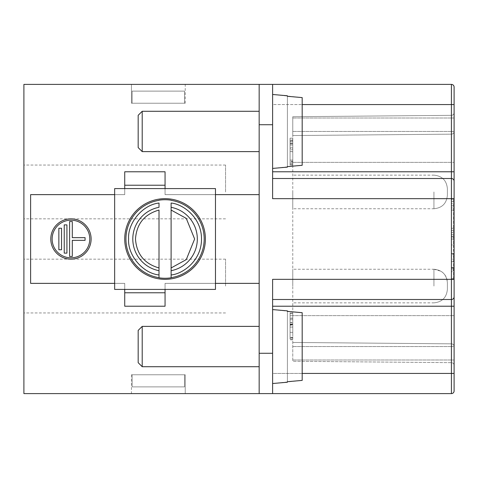 <?xml version="1.0" encoding="UTF-8"?>
<svg xmlns="http://www.w3.org/2000/svg" width="478" height="478" viewBox="0 0 478 478"><rect width="100%" height="100%" fill="white"/><g stroke="black" fill="none" stroke-linecap="round" stroke-linejoin="round"><path stroke-width="0.36" stroke-dasharray="2.39 1.79" d="M131.45 103.218L132.137 103.218L131.45 103.218L132.137 103.218L132.137 91.119L184.538 91.119L132.137 91.119L132.137 103.218L131.45 103.218L184.538 103.218L184.538 91.119L132.137 91.119L184.538 91.119L132.137 91.119L132.137 103.218L131.45 103.218L184.538 103.218L184.538 91.119L132.137 91.119L184.538 91.119L132.137 91.119L132.137 103.218L131.45 103.218L184.538 103.218L184.538 91.119L132.137 91.119L132.137 103.218L184.538 103.218L184.538 91.119L132.137 91.119L132.137 103.218L184.538 103.218L184.538 91.119L132.137 91.119L132.137 103.218L184.538 103.218L184.538 91.119L132.137 91.119L132.137 103.218L185.225 103.218L184.538 103.218L185.225 103.218L184.538 103.218L185.225 103.218L184.538 103.218L185.225 103.218L184.538 103.218L185.225 103.218L184.538 103.218L184.538 91.119L132.137 91.119L132.137 103.218L131.45 103.218L131.45 84.397L185.225 84.397L131.45 84.397L185.225 84.397L131.45 84.397L185.225 84.397L131.45 84.397L185.225 84.397L131.45 84.397L185.225 84.397L131.45 84.397L131.45 103.218L131.45 84.397M185.225 103.218L185.225 84.397M23.9 191.947L23.9 165.059L23.9 191.947M225.556 191.947L225.556 165.059L225.556 191.947M23.9 286.053L23.9 259.166L23.9 286.053M225.556 286.053L225.556 259.166L225.556 286.053M259.166 131.45L259.166 151.616L259.166 131.45M259.166 151.616L142.205 151.616L142.205 111.284L142.205 131.45L142.205 111.284L259.166 111.284M259.166 346.55L259.166 366.716L259.166 346.55M259.166 366.716L142.205 366.716L142.205 326.384L142.205 346.55L142.205 326.384L259.166 326.384M272.609 168.423L302.186 165.298L302.186 97.602L272.609 94.477L272.609 168.423L272.609 94.477M287.398 166.607L302.186 165.298L302.186 97.602L287.398 96.293L287.398 166.607L287.398 96.293M302.186 131.45L302.186 97.602L302.186 131.45M185.225 374.782L184.538 374.782L185.225 374.782L184.538 374.782L184.538 386.881L132.137 386.881L184.538 386.881L184.538 374.782L185.225 374.782L132.137 374.782L132.137 386.881L184.538 386.881L132.137 386.881L184.538 386.881L184.538 374.782L185.225 374.782L132.137 374.782L132.137 386.881L184.538 386.881L132.137 386.881L184.538 386.881L184.538 374.782L185.225 374.782L132.137 374.782L132.137 386.881L184.538 386.881L184.538 374.782L132.137 374.782L132.137 386.881L184.538 386.881L184.538 374.782L132.137 374.782L132.137 386.881L184.538 386.881L184.538 374.782L132.137 374.782L132.137 386.881L184.538 386.881L184.538 374.782L131.45 374.782L132.137 374.782L131.45 374.782L132.137 374.782L131.45 374.782L132.137 374.782L131.45 374.782L132.137 374.782L131.45 374.782L132.137 374.782L132.137 386.881L184.538 386.881L184.538 374.782L185.225 374.782L185.225 393.603L131.45 393.603L185.225 393.603L131.45 393.603L185.225 393.603L131.45 393.603L185.225 393.603L131.45 393.603L185.225 393.603L131.45 393.603L185.225 393.603L185.225 374.782L185.225 393.603M131.45 374.782L131.45 393.603M142.205 151.616L138.172 147.583L138.172 115.318L138.172 131.45L138.172 115.318L142.205 111.284M142.205 366.716L138.172 362.683L138.172 330.418L138.172 346.55L138.172 330.418L142.205 326.384M272.609 346.55L272.609 383.523L272.609 346.55M272.609 383.523L302.186 380.398L302.186 312.702L302.186 380.398L302.186 312.702L302.186 346.55L302.186 312.702L272.609 309.577M287.398 381.707L302.186 380.398L302.186 312.702L287.398 311.393L287.398 381.707L287.398 311.393M91.119 239A20.166 20.166 0 0 0 70.953 218.834A20.166 20.166 0 0 0 50.788 239A20.166 20.166 0 0 0 70.953 259.166A20.166 20.166 0 0 0 91.119 239M292.775 191.947L292.775 208.755L292.775 191.947M292.775 286.053L292.775 269.245L292.775 286.053M89.774 239A18.821 18.821 0 0 1 70.953 257.821A18.821 18.821 0 0 1 52.132 239A18.821 18.821 0 0 1 70.953 220.179A18.821 18.821 0 0 1 89.774 239M447.378 191.947C447.378 196.237 447.378 196.237 447.378 191.947C447.378 196.237 447.378 196.237 447.378 191.947C447.378 196.237 447.378 196.237 447.378 191.947C447.378 196.237 447.378 196.237 447.378 191.947C447.378 196.237 447.378 196.237 447.378 191.947C447.378 187.549 447.378 187.549 447.378 191.947C447.378 187.549 447.378 187.549 447.378 191.947C447.378 187.549 447.378 187.549 447.378 191.947C447.378 187.549 447.378 187.549 447.378 191.947C447.378 187.549 447.378 187.549 447.378 191.947M447.378 286.053C447.378 290.343 447.378 290.343 447.378 286.053C447.378 290.343 447.378 290.343 447.378 286.053C447.378 290.343 447.378 290.343 447.378 286.053C447.378 290.343 447.378 290.343 447.378 286.053C447.378 290.343 447.378 290.343 447.378 286.053C447.378 281.656 447.378 281.656 447.378 286.053C447.378 281.656 447.378 281.656 447.378 286.053C447.378 281.656 447.378 281.656 447.378 286.053C447.378 281.656 447.378 281.656 447.378 286.053C447.378 281.656 447.378 281.656 447.378 286.053M159.007 274.952L159.007 270.691A32.265 32.265 0 0 1 159.007 207.309L159.007 203.048M259.166 84.397L259.166 194.636L259.166 84.397L23.9 84.397L23.9 393.603L259.166 393.603L259.166 84.397L272.609 84.397L272.609 198.669L272.609 84.397L272.609 104.562L302.186 104.562M454.1 198.669L454.1 279.331L451.411 279.331L451.411 198.669L454.1 198.669L454.1 181.192A2.689 2.689 0 0 0 451.411 178.503A2.689 2.689 0 0 1 454.1 181.192A2.689 2.689 0 0 0 451.411 178.503L272.609 178.503L451.411 178.503L451.411 198.669L272.609 198.669L272.609 178.503L451.411 178.503A2.689 2.689 0 0 1 454.1 181.192L454.1 87.086A2.689 2.689 0 0 0 451.411 84.397L272.609 84.397M124.728 306.219L124.728 283.364L124.728 306.219L165.059 306.219L165.059 283.364L259.166 283.364L259.166 393.603L259.166 194.636L165.059 194.636L165.059 171.781L124.728 171.781L124.728 194.636L124.728 171.781L165.059 171.781L165.059 194.636L259.166 194.636L259.166 283.364L165.059 283.364L165.059 306.219L124.728 306.219L165.059 306.219L165.059 283.364L215.47 283.364L215.47 188.589L124.728 188.589L124.728 194.636L30.622 194.636L30.622 283.364L124.728 283.364L30.622 283.364L30.622 194.636L124.728 194.636L30.622 194.636L30.622 283.364L124.728 283.364L124.728 292.775L165.059 292.775L124.728 292.775L124.728 306.219M272.609 178.503L272.609 104.562L451.411 104.562L451.411 171.781L272.609 171.781M184.538 103.218L184.538 91.119L132.137 91.119L132.137 103.218L184.538 103.218L184.538 91.119L132.137 91.119L184.538 91.119L184.538 103.218L132.137 103.218L184.538 103.218M259.166 393.603L451.411 393.603A2.689 2.689 0 0 0 454.1 390.914L454.1 279.331M259.166 194.636L165.059 194.636L165.059 185.225L124.728 185.225L124.728 171.781L165.059 171.781L165.059 185.225L124.728 185.225L124.728 194.636L114.648 194.636L114.648 188.589L124.728 188.589M259.166 283.364L165.059 283.364L165.059 289.417L114.648 289.417L114.648 283.364L124.728 283.364L124.728 289.417M454.1 373.438L451.411 373.438L451.411 299.497L272.609 299.497L451.411 299.497L451.411 279.331L272.609 279.331L272.609 393.603L272.609 279.331L272.609 373.438L451.411 373.438L451.411 393.603A2.689 2.689 0 0 0 454.1 390.914M454.1 279.582L454.1 198.418L454.1 279.582L454.1 266.814L454.1 279.582L453.425 278.704L451.411 278.704L451.411 271.683L454.1 271.683M454.1 365.347L454.1 315.629L454.1 365.347A2.689 2.689 0 0 0 451.435 362.659A2.689 2.689 0 0 1 454.1 365.347A2.689 2.689 0 0 0 451.435 362.659A2.689 2.689 0 0 1 454.1 365.347A2.689 2.689 0 0 0 451.435 362.659L292.775 361.272L292.775 162.371L292.775 361.272L451.435 362.659L292.775 361.272L292.775 342.451L292.775 361.272L451.435 362.659L451.435 359.994L454.1 359.994L454.1 346.55L454.1 359.994L451.435 359.994L451.435 346.55L454.1 346.55L451.435 346.55L451.435 343.837A2.689 2.689 0 0 1 454.1 346.526A2.689 2.689 0 0 0 451.435 343.837L292.775 342.451L451.435 343.837L451.435 362.659A2.689 2.689 0 0 1 454.1 365.347M454.1 261.125L454.1 269.64L454.1 252.79L454.1 261.125L453.425 261.639L453.425 253.483L454.1 252.79M454.1 246.899L454.1 235.738L454.1 246.899L453.425 247.419L451.411 247.419L451.411 254.72L453.425 254.72L453.425 253.675L454.1 254.194M454.1 209.585L454.1 239.944L454.1 207.064L454.1 209.585L453.425 210.099L453.425 207.936L454.1 207.064M454.1 205.259L454.1 235.618L454.1 202.738L454.1 205.259L453.425 205.779L453.425 203.616L454.1 202.738M454.1 200.939L454.1 231.298L454.1 198.418L454.1 200.939L453.425 201.453L453.425 199.296L454.1 198.418M165.059 188.589L165.059 194.636L215.47 194.636M132.137 91.119L184.538 91.119L132.137 91.119M272.609 393.603L272.609 373.438L302.186 373.438M132.137 374.782L132.137 386.881L184.538 386.881L184.538 374.782L132.137 374.782L132.137 386.881L184.538 386.881L132.137 386.881L132.137 374.782L184.538 374.782L132.137 374.782M124.728 185.225L165.059 185.225M451.435 115.341A2.689 2.689 0 0 0 454.1 112.653A2.689 2.689 0 0 1 451.435 115.341A2.689 2.689 0 0 0 454.1 112.653A2.689 2.689 0 0 1 451.435 115.341A2.689 2.689 0 0 0 454.1 112.653A2.689 2.689 0 0 1 451.435 115.341L292.775 116.728L292.775 162.371L292.775 116.728L451.435 115.341L292.775 116.728L451.435 115.341L292.775 116.728L292.775 135.549L292.775 116.728L292.775 135.549L292.775 116.728L451.435 115.341A2.689 2.689 0 0 0 454.1 112.653A2.689 2.689 0 0 1 451.435 115.341L451.435 118.006L454.1 118.006L451.435 118.006L451.435 131.45L454.1 131.45L451.435 131.45L451.435 134.163A2.689 2.689 0 0 0 454.1 131.474A2.689 2.689 0 0 1 451.435 134.163A2.689 2.689 0 0 0 454.1 131.474A2.689 2.689 0 0 1 451.435 134.163L292.775 135.549L451.435 134.163L292.775 135.549L451.435 134.163L451.435 115.341L451.435 118.006L454.1 118.006L451.435 118.006L451.435 131.45L454.1 131.45L451.435 131.45L451.435 134.163A2.689 2.689 0 0 0 454.1 131.474A2.689 2.689 0 0 1 451.435 134.163L451.435 162.371L454.1 162.371L451.435 162.371L451.435 115.341M454.1 296.808A2.689 2.689 0 0 1 451.411 299.497A2.689 2.689 0 0 0 454.1 296.808A2.689 2.689 0 0 1 451.411 299.497A2.689 2.689 0 0 0 454.1 296.808A2.689 2.689 0 0 1 451.411 299.497L272.609 299.497M451.411 271.683L451.411 267.513L453.425 267.513L454.1 266.814M451.411 267.513L451.411 270.357L453.425 270.357L454.1 269.843M454.1 269.64L453.425 268.947L453.425 261.639L451.411 261.639L451.411 267.901L453.425 267.901L454.1 268.415M451.411 261.639L451.411 253.483L451.411 256.136L453.425 256.136L454.1 255.616M451.411 256.136L451.411 259.184L453.425 259.184L454.1 259.697M454.1 255.419L453.425 254.72L453.425 244.963L454.1 245.477M451.411 253.675L453.425 253.675L453.425 236.61L454.1 235.738M454.1 237.423L453.425 236.903L451.411 236.903L451.411 239.066L453.425 239.066L454.1 239.944M454.1 233.097L453.425 232.583L451.411 232.583L451.411 234.746L453.425 234.746L454.1 235.618M454.1 228.777L453.425 228.263L451.411 228.263L451.411 230.42L453.425 230.42L454.1 231.298M302.186 97.602L302.186 165.298M165.059 289.417L215.47 289.417L215.47 283.364M114.648 194.636L114.648 283.364M184.538 386.881L132.137 386.881L184.538 386.881M451.411 270.357L451.411 278.704M451.411 253.483L453.425 253.483L453.425 268.947L451.411 268.947L451.411 267.901M451.411 259.184L451.411 268.947M451.411 254.72L451.411 244.963L453.425 244.963L453.425 236.61L451.411 236.61L451.411 247.419M451.411 244.963L451.411 236.61M451.411 239.066L451.411 210.099L453.425 210.099L453.425 239.066L453.425 207.936L451.411 207.936L451.411 236.903M451.411 210.099L451.411 207.936M451.411 234.746L451.411 205.779L453.425 205.779L453.425 234.746L453.425 203.616L451.411 203.616L451.411 232.583M451.411 205.779L451.411 203.616M451.411 230.42L451.411 201.453L453.425 201.453L453.425 230.42L453.425 199.296L451.411 199.296L451.411 228.263M451.411 201.453L451.411 199.296M165.059 292.775L124.728 292.775M302.186 312.702L302.186 380.398M290.086 332.347L290.086 324.466L292.775 324.466L292.775 325.124L290.086 325.124L290.086 327.06L290.086 313.705L290.086 324.174L290.086 322.901L292.775 322.901L292.775 337.827L290.086 337.827L290.086 332.347L292.775 332.347L292.775 336.04L292.775 313.705L292.775 324.174L292.775 322.465L290.086 322.465L290.086 337.791L290.086 332.347L292.775 332.347M292.775 337.456L292.775 337.791L290.086 337.791L290.086 337.456L292.775 337.456M292.775 151.777L292.775 141.38L290.086 141.38L290.086 144.852L290.086 138.172L290.086 164.295L292.775 164.295L290.086 164.295L290.086 138.172L292.775 138.172L292.775 164.295L292.775 138.172L292.775 144.852L292.775 140.173L290.086 140.173L290.086 151.777L292.775 151.777L292.775 147.839L292.775 165.101L290.086 165.101L290.086 151.777M292.775 148.825L292.775 161.958L292.775 139.958L290.086 139.958L290.086 161.958L290.086 148.825L292.775 148.825M292.775 312.941L292.775 339.063L292.775 312.941L290.086 312.941L292.775 312.941M292.775 141.602L292.775 161.63C292.775 166.201 292.775 166.201 292.775 161.63C292.775 166.201 292.775 166.201 292.775 161.63L292.775 141.566L290.086 141.566L290.086 161.63C290.086 166.201 290.086 166.201 290.086 161.63C290.086 166.201 290.086 166.201 290.086 161.63L292.775 161.63L290.086 161.63L290.086 141.602L292.775 141.602M290.086 324.795L292.775 324.795M290.086 324.174L292.775 324.174M290.086 315.713L292.775 315.713L290.086 315.713M290.086 313.705L292.775 313.705L290.086 313.705M290.086 327.06L292.775 327.06L290.086 327.06M290.086 138.172L292.775 138.172M290.086 143.352L292.775 143.352M290.086 144.959L292.775 144.959M290.086 143.496L292.775 143.496M290.086 144.852L292.775 144.852L290.086 144.852M290.086 318.121L290.086 339.063L292.775 339.063L290.086 339.063L290.086 312.941L290.086 318.121L292.775 318.121M290.086 319.728L292.775 319.728L290.086 319.728M290.086 318.264L292.775 318.264M290.086 161.421L290.086 149.811L292.775 149.811L292.775 161.235L290.086 161.235L292.775 161.421L292.775 151.562L290.086 151.562L290.086 161.421M290.086 160.064L290.086 162.837L292.775 162.837L292.775 160.064C292.775 163.757 292.775 163.757 292.775 160.064L292.775 140.395L290.086 140.395L290.086 143.131C290.086 139.48 290.086 139.48 290.086 143.131L290.086 160.064C290.086 163.757 290.086 163.757 290.086 160.064L290.086 143.131L292.775 143.131C292.775 139.48 292.775 139.48 292.775 143.131L292.775 160.064L290.086 160.064M171.106 203.048L171.106 207.309A32.265 32.265 0 0 1 171.112 270.691M72.297 221.523L69.609 221.523L69.609 256.477L72.297 256.477L72.297 240.344L85.072 240.344L85.072 237.656L72.297 237.656L72.297 221.523M58.854 228.245L58.854 249.755L61.543 249.755L61.543 228.245L58.854 228.245M64.231 224.887L64.231 253.119L66.92 253.119L66.92 224.887L64.231 224.887M171.106 210.051L171.106 267.949M171.106 270.691L171.106 274.952M159.007 210.051L159.007 267.949M433.934 191.947L433.934 208.755L433.934 191.947M433.934 286.053L433.934 269.245L433.934 286.053M454.1 87.086A2.689 2.689 0 0 0 451.411 84.397L451.411 104.562L454.1 104.562M272.609 124.728L259.166 124.728M272.609 353.272L259.166 353.272M451.411 178.503L451.411 171.781L454.1 171.781M454.1 315.629L451.435 315.629L451.435 162.371L451.435 315.629L454.1 315.629M451.435 315.629L451.435 362.659L451.435 315.629L292.775 315.629L451.435 315.629M451.435 343.837A2.689 2.689 0 0 1 454.1 346.526M272.609 306.219L454.1 306.219M453.425 278.704L453.425 267.513L453.425 278.704M451.435 162.371L292.775 162.371L451.435 162.371M451.435 118.006L292.775 118.006L451.435 118.006M451.435 359.994L292.775 359.994L451.435 359.994M451.435 131.45L292.775 131.45L451.435 131.45M451.435 346.55L292.775 346.55L451.435 346.55M225.556 165.059L23.9 165.059M225.556 259.166L23.9 259.166M447.378 195.305C446.583 203.473 442.102 207.954 433.934 208.755C442.102 207.954 446.583 203.473 447.378 195.305C446.583 203.473 442.102 207.954 433.934 208.755C442.102 207.954 446.583 203.473 447.378 195.305C446.583 203.473 442.102 207.954 433.934 208.755L292.775 208.755M447.378 289.411C446.583 297.579 442.102 302.06 433.934 302.855C442.102 302.06 446.583 297.579 447.378 289.411C446.583 297.579 442.102 302.06 433.934 302.855C442.102 302.06 446.583 297.579 447.378 289.411C446.583 297.579 442.102 302.06 433.934 302.855L292.775 302.855M225.556 218.834L23.9 218.834M225.556 312.941L23.9 312.941M292.775 339.828L290.086 339.828M292.775 147.839L290.086 147.839M447.378 188.589C446.583 180.421 442.102 175.94 433.934 175.145C442.102 175.94 446.583 180.421 447.378 188.589C446.583 180.421 442.102 175.94 433.934 175.145C442.102 175.94 446.583 180.421 447.378 188.589C446.583 180.421 442.102 175.94 433.934 175.145L292.775 175.145M447.378 282.695C446.583 274.527 442.102 270.046 433.934 269.245L440.961 271.229C444.313 273.368 446.38 276.386 447.163 280.281L447.378 282.695C446.583 274.527 442.102 270.046 433.934 269.245C442.102 270.046 446.583 274.527 447.378 282.695C446.583 274.527 442.102 270.046 433.934 269.245L292.775 269.245M292.775 165.059L290.086 165.059M292.775 163.094L290.086 163.094"/><path stroke-width="0.72" d="M159.007 277.802L159.007 270.691A32.265 32.265 0 0 1 159.007 207.309L159.013 203.048C142.862 204.668 127.518 222.808 128.606 239C127.518 255.192 142.862 273.332 159.007 274.952L159.007 277.802A39.274 39.274 0 0 0 171.112 277.802M159.007 270.691L159.007 210.051C144.434 214.228 136.589 223.877 135.483 239C136.589 254.123 144.434 263.772 159.007 267.949L159.007 270.691M302.186 165.298L287.398 166.607L302.186 165.298L302.186 97.602L287.398 96.293L302.186 97.602M287.398 166.607L287.398 167.127L272.609 168.423M259.166 111.284L142.205 111.284L142.205 151.616L259.166 151.616M259.166 326.384L142.205 326.384L142.205 366.716L259.166 366.716M142.205 111.284L138.172 115.318L138.172 147.583L142.205 151.616M142.205 326.384L138.172 330.418L138.172 362.683L142.205 366.716M302.186 380.398L287.398 381.707L302.186 380.398L302.186 312.702L287.398 311.393L302.186 312.702M287.398 381.707L287.398 382.227L272.609 383.523M91.119 239A20.166 20.166 0 0 0 70.953 218.834A20.166 20.166 0 0 0 50.788 239A20.166 20.166 0 0 0 70.953 259.166A20.166 20.166 0 0 0 91.119 239M124.728 239A40.331 40.331 0 0 0 165.059 279.331A40.331 40.331 0 0 0 205.391 239A40.331 40.331 0 0 0 165.059 198.669A40.331 40.331 0 0 0 124.728 239M171.106 277.802L171.112 267.949L186.253 259.632L194.636 239L186.253 218.368L171.106 210.051L171.106 203.048C182.267 203.897 201.549 216.827 201.513 239C201.549 261.173 182.267 274.103 171.106 274.952L171.106 277.802M89.774 239A18.821 18.821 0 0 1 70.953 257.821A18.821 18.821 0 0 1 52.132 239A18.821 18.821 0 0 1 70.953 220.179A18.821 18.821 0 0 1 89.774 239M23.9 84.397L259.166 84.397L259.166 393.603L23.9 393.603L23.9 84.397M454.1 390.914A2.689 2.689 0 0 1 451.411 393.603A2.689 2.689 0 0 0 454.1 390.914L454.1 87.086A2.689 2.689 0 0 0 451.411 84.397L259.166 84.397M272.609 84.397L272.609 198.669L451.411 198.669L451.411 178.503A2.689 2.689 0 0 1 454.1 181.192A2.689 2.689 0 0 0 451.411 178.503L272.609 178.503M272.609 299.497L451.411 299.497L451.411 393.603L259.166 393.603M272.609 94.477L287.398 95.773L287.398 96.293M272.609 393.603L272.609 279.331L451.411 279.331L451.411 198.669L454.1 198.669M259.166 283.364L215.47 283.364M215.47 194.636L259.166 194.636M165.059 188.589L165.059 171.781L124.728 171.781L124.728 188.589M114.648 283.364L30.622 283.364L30.622 194.636L114.648 194.636M124.728 292.775L165.059 292.775L165.059 306.219L124.728 306.219L124.728 289.417M454.1 279.331L451.411 279.331L451.411 299.497A2.689 2.689 0 0 0 454.1 296.808M215.47 188.589L215.47 289.417L114.648 289.417L114.648 188.589L215.47 188.589M165.059 185.225L124.728 185.225M165.059 289.417L165.059 292.775M272.609 309.577L287.398 310.873L287.398 311.393M171.112 200.198A39.274 39.274 0 0 0 159.007 200.198M72.297 237.656L72.297 221.523L69.609 221.523L69.609 256.477L72.297 256.477L72.297 240.344L85.072 240.344L85.072 237.656L72.297 237.656M61.543 228.245L58.854 228.245L58.854 249.755L61.543 249.755L61.543 228.245M66.92 224.887L64.231 224.887L64.231 253.119L66.92 253.119L66.92 224.887M171.106 207.309A32.265 32.265 0 0 1 171.112 270.691A32.265 32.265 0 0 0 171.106 207.309L171.106 270.691M159.013 277.664A39.136 39.136 0 0 1 159.007 200.336M171.112 200.336A39.136 39.136 0 0 1 171.106 277.664M132.794 239A32.265 32.265 0 0 1 159.007 207.309M454.1 87.086A2.689 2.689 0 0 0 451.411 84.397L451.411 104.562L454.1 104.562M302.186 104.562L451.411 104.562L451.411 171.781L454.1 171.781M272.609 171.781L451.411 171.781L451.411 178.503M259.166 124.728L272.609 124.728M259.166 353.272L272.609 353.272M454.1 373.438L302.186 373.438M272.609 306.219L454.1 306.219"/></g></svg>

